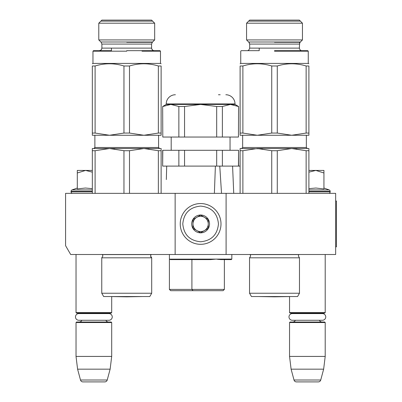 <?xml version="1.0" encoding="UTF-8"?>
<svg xmlns="http://www.w3.org/2000/svg" width="402" height="402" viewBox="0 0 402 402"><rect width="100%" height="100%" fill="white"/><g stroke="black" fill="none" stroke-linecap="round" stroke-linejoin="round"><path stroke-width="0.6" d="M175.141 254.506L175.141 193.357L65.581 193.357L65.581 245.677L70.677 254.506L226.095 254.506L226.095 193.357L335.655 193.357L335.655 254.506L226.095 254.506M175.141 193.357L226.095 193.357M76.028 254.506L76.028 312.595L111.696 312.595L111.696 296.565M76.028 312.595L76.536 313.108L111.188 313.108L111.696 312.595M106.987 313.59A3.055 3.055 -122.1 0 1 108.64 313.108M80.737 313.59A3.055 3.055 122.2 0 0 79.083 313.108M108.64 322.027A3.055 3.055 -47.8 0 1 105.872 320.268L108.907 320.268A3.337 3.337 0 0 0 112.243 316.927A3.337 3.337 0 0 0 108.907 313.59L78.817 313.59A3.337 3.337 0 0 0 75.481 316.927A3.337 3.337 0 0 0 78.817 320.268L81.852 320.268A3.055 3.055 47.8 0 1 79.083 322.027M111.696 322.535L76.028 322.535L76.536 322.027L111.188 322.027L111.696 322.535L111.696 356.423L110.133 369.162L107.223 380.011L80.495 380.011L77.591 369.162L110.133 369.162M76.028 322.535L76.028 356.423L111.696 356.423M76.028 356.423L77.591 369.162M104.766 381.9L82.958 381.9L104.766 381.9A2.548 2.548 -34.1 0 0 107.223 380.011M82.958 381.9A2.548 2.548 34.1 0 1 80.495 380.011M259.375 296.545A5.095 5.095 0 0 0 259.385 296.565L274.506 296.832L289.541 296.565L289.541 312.595L325.208 312.595L325.208 254.506M289.541 312.595L290.048 313.108L324.7 313.108L325.208 312.595M320.5 313.59A3.055 3.055 -122.1 0 1 322.153 313.108M294.249 313.59A3.055 3.055 122.2 0 0 292.596 313.108M322.153 322.027A3.055 3.055 -47.8 0 1 319.384 320.268M292.596 322.027A3.055 3.055 47.8 0 0 295.364 320.268M325.208 322.535L289.541 322.535L290.048 322.027L324.7 322.027L325.208 322.535L325.208 356.423L323.645 369.162L320.736 380.011L294.013 380.011L291.103 369.162L323.645 369.162M289.541 322.535L289.541 356.423L325.208 356.423M289.541 356.423L291.103 369.162M318.278 381.9L296.47 381.9L318.278 381.9A2.548 2.548 -34.1 0 0 320.736 380.011M296.47 381.9A2.548 2.548 34.1 0 1 294.013 380.011M323.937 188.025L329.173 189.935L308.902 189.935M328.65 193.357A1.528 1.528 -40.2 0 0 330.178 191.829L308.902 191.829M329.173 189.935A1.528 1.528 -129.2 0 1 330.178 191.367L330.178 191.829M308.902 188.659L315.902 188.025L323.937 188.96L323.937 172.986L315.826 170.423L308.902 172.151M308.902 170.423L315.48 170.423M323.937 172.986L323.937 170.423L315.826 170.423M72.586 193.357A1.528 1.528 40.2 0 1 71.059 191.829L71.059 191.367A1.528 1.528 129.2 0 1 72.064 189.935L92.334 189.935M77.3 188.025L72.064 189.935M77.686 188.88L85.41 188.025L92.334 188.659M92.334 172.151L85.581 170.423L77.3 170.423L77.3 188.96M77.3 172.991L85.581 170.423L92.334 170.423M200.618 203.548A20.381 20.381 0 0 0 180.237 223.929A20.381 20.381 0 0 0 200.618 244.315A20.381 20.381 0 0 0 220.999 223.929A20.381 20.381 0 0 0 200.618 203.548M200.618 206.095C189.784 207.151 183.84 213.095 182.784 223.929C183.84 234.763 189.784 240.708 200.618 241.768C211.452 240.708 217.397 234.763 218.452 223.934C217.397 213.1 211.452 207.156 200.618 206.095M200.618 215.015A8.919 8.919 0 0 0 191.699 223.929A8.919 8.919 0 0 0 200.618 232.848A8.919 8.919 0 0 0 209.537 223.929A8.919 8.919 0 0 0 200.618 215.015M200.618 215.105L192.975 219.517L192.975 228.346L200.618 232.758L208.261 228.346L208.261 219.517L200.618 215.105M196.794 230.552A7.643 7.643 0 0 0 208.261 223.929A7.643 7.643 0 0 0 196.794 217.311A7.643 7.643 0 0 0 200.618 231.577A7.643 7.643 0 0 0 204.442 230.552M196.794 217.311A7.643 7.643 0 0 1 204.442 217.311M292.329 313.59L322.419 313.59A3.337 3.337 0 0 1 325.756 316.927A3.337 3.337 0 0 1 322.419 320.268L292.329 320.268A3.337 3.337 0 0 1 288.993 316.927A3.337 3.337 0 0 1 292.329 313.59M78.817 320.268L108.907 320.268M151.7 293.234L149.785 296.545L103.671 296.545L101.761 293.234L151.7 293.234L151.7 257.818L101.761 257.818L102.907 255.984L102.269 254.506M123.957 150.72L109.53 148.514L143.926 148.514L129.499 150.72L123.957 150.72L123.957 193.357M109.53 148.514L95.103 150.72L92.334 150.72L92.334 148.514L135.987 148.514L109.53 148.514L114.59 148.8M143.926 148.514L161.127 148.514L161.127 150.72L158.353 150.72L143.926 148.514L148.991 148.8M161.127 150.72L161.127 193.357M158.353 150.72L158.353 193.357M129.499 150.72L129.499 193.357M95.103 150.72L95.103 193.357M92.334 148.514L92.334 193.357M102.359 254.597L151.097 254.597L150.554 255.984L151.7 257.818M161.127 134.479L161.127 135.263L109.53 135.263L95.103 133.057L92.334 133.057L92.334 135.263L109.53 135.263L123.957 133.057L129.499 133.057L129.499 65.988C139.117 63.049 148.735 63.049 158.353 65.988L158.353 133.057L143.926 135.263L129.499 133.057M126.73 39.934L154.669 39.934L154.669 23.2L98.786 23.2L101.887 20.1L98.786 23.2L98.786 39.934L126.73 39.934M101.887 20.1L151.569 20.1L154.669 23.2L151.569 20.1M158.353 65.988L161.127 65.988C161.127 63.049 161.127 63.049 161.127 65.988C161.127 63.049 161.127 63.049 161.127 65.988L161.127 135.263M129.499 65.988L123.957 65.988C114.339 63.049 104.721 63.049 95.103 65.988L95.103 133.057M95.103 65.988L92.334 65.988L92.334 134.479M92.334 65.988C92.334 63.049 92.334 63.049 92.334 65.988C92.334 63.049 92.334 63.049 92.334 65.988C92.334 63.049 92.334 63.049 92.334 65.988C92.334 63.049 92.334 63.049 92.334 65.988M161.127 63.782L160.488 63.415L92.968 63.415L92.334 63.782M123.957 65.988L123.957 133.057M121.585 135.263L129.328 135.263M93.988 135.263L109.53 135.263M158.353 133.057L161.127 133.057M126.73 51.185L92.968 51.185L126.73 51.185M129.806 50.677L154.117 50.677C152.866 50.722 152.016 49.873 151.569 48.124L101.887 48.124C101.445 49.873 100.595 50.722 99.339 50.677L111.439 50.677L93.48 50.677L99.339 50.677L93.48 50.677L92.968 51.185L111.439 51.185M126.73 50.677L129.55 50.677M152.599 21.13L100.857 21.13M100.857 41.999L152.599 41.999M111.61 296.565L126.73 296.832L141.851 296.565L111.61 296.565A5.095 5.095 0 0 1 111.6 296.545M161.127 65.988C161.127 63.049 161.127 63.049 161.127 65.988C161.127 63.049 161.127 63.049 161.127 65.988M142.017 51.185L160.488 51.185L160.488 63.415M159.981 50.677L160.488 51.185L159.981 50.677L154.077 50.672L152.981 50.406L151.69 48.898M215.387 166.096L214.382 193.357M162.795 150.298L162.654 166.096L162.654 150.298L184.553 150.298L184.553 166.096L219.768 166.096L221.522 193.357M170.679 290.686L169.408 289.41L169.408 259.094L170.463 259.602L210.688 259.602L191.91 259.602L191.91 289.41L224.376 289.41L223.105 290.686L170.679 290.686L223.105 290.686L215.904 290.686L223.105 290.686L224.376 289.41L224.376 259.602L231.316 259.602L220.643 259.602M191.91 259.602L170.463 259.602L210.688 259.602L216.226 259.094L220.698 259.602L231.321 259.602L231.828 259.094L169.418 259.164M224.376 289.41L224.376 259.602L220.698 259.602M169.408 254.506L169.408 289.41L191.91 289.41L193.04 290.686M231.828 254.506L231.828 259.094M218.633 259.431L216.231 259.094M232.582 166.096L233.738 193.357L232.582 166.096L240.11 166.096M166.333 179.568L166.694 166.182M162.654 106.495L162.795 137.047L162.654 106.495L166.222 104.435L235.014 104.435L238.582 106.495L238.441 137.047L216.683 137.047L216.683 106.495L200.618 104.435L184.553 106.495L184.553 137.047L216.683 137.047M238.441 106.495L230.406 104.435L233.23 104.706M238.582 106.495L238.441 137.047M238.582 166.096L238.582 150.298L238.441 166.096L222.371 166.096L222.371 150.298L238.441 150.298M184.553 150.298L216.683 150.298L216.683 166.096L222.371 166.096M162.795 166.096L184.553 166.096M178.865 150.298L178.865 166.096M216.683 150.298L222.371 150.298M230.044 150.298L230.044 137.047M171.192 150.298L171.192 137.047M220.195 94.751L218.452 94.751M175.393 94.751A9.171 9.171 135.4 0 0 166.222 103.927L235.014 103.927A9.171 9.171 -135.4 0 0 225.844 94.751M162.795 137.047L178.865 137.047L178.865 106.495L170.83 104.435L173.654 104.706M170.83 104.435L162.795 106.495M216.683 106.495L222.371 106.495L222.371 137.047M230.406 104.435L222.371 106.495M235.014 104.435L235.014 103.927M166.222 104.435L166.222 103.927M178.865 106.495L184.553 106.495M178.865 137.047L184.553 137.047M299.475 293.234L297.565 296.545L251.451 296.545L249.536 293.234L299.475 293.234L299.475 257.818L249.536 257.818L250.682 255.984L250.049 254.506M271.737 150.72L257.31 148.514L291.706 148.514L277.279 150.72L271.737 150.72L271.737 193.357M285.747 148.514L308.902 148.514L308.902 150.72L306.133 150.72L291.706 148.514L257.31 148.514L242.883 150.72L240.11 150.72L240.11 193.357L240.11 148.514L262.37 148.8M291.706 148.514L296.766 148.8M308.902 150.72L308.902 193.357M306.133 150.72L306.133 193.357M277.279 150.72L277.279 193.357M242.883 150.72L242.883 193.357M250.139 254.597L298.877 254.597L298.329 255.984L299.475 257.818M308.902 134.479L308.902 135.263L257.31 135.263L242.883 133.057L240.11 133.057L240.11 135.263L257.31 135.263L271.737 133.057L277.279 133.057L277.279 65.988C286.897 63.049 296.515 63.049 306.133 65.988L306.133 133.057L291.706 135.263L277.279 133.057M274.506 39.934L302.45 39.934L302.45 23.2L246.567 23.2L249.667 20.1L246.567 23.2L246.567 39.934L274.506 39.934M249.667 20.1L299.349 20.1L302.45 23.2L302.45 39.934L300.093 42.285L299.349 44.084L249.667 44.084L249.667 48.124C249.17 49.903 248.32 50.752 247.114 50.677L247.129 50.677M306.133 65.988L308.902 65.988C308.902 63.049 308.902 63.049 308.902 65.988C308.902 63.049 308.902 63.049 308.902 65.988L308.902 135.263M277.279 65.988L271.737 65.988C262.119 63.049 252.501 63.049 242.883 65.988L242.883 133.057M242.883 65.988L240.11 65.988L240.11 133.057L240.11 65.988C240.11 63.049 240.11 63.049 240.11 65.988C240.11 63.049 240.11 63.049 240.11 65.988C240.11 63.049 240.11 63.049 240.11 65.988C240.11 63.049 240.11 63.049 240.11 65.988M289.792 51.185L308.264 51.185L308.264 63.415L308.902 63.782L308.264 63.415L240.748 63.415L240.11 63.782M271.737 65.988L271.737 133.057M269.365 135.263L277.109 135.263M241.768 135.263L257.31 135.263M306.133 133.057L308.902 133.057M274.506 51.185L308.264 51.185L274.506 51.185M240.748 63.415L240.748 51.185L241.255 50.677L259.22 50.677L247.155 50.677M274.506 50.677L307.756 50.677L274.506 50.677M307.756 50.677L308.264 51.185L307.756 50.677L301.897 50.677C300.696 50.752 299.847 49.903 299.349 48.124L249.667 48.124M300.379 21.13L248.632 21.13M248.632 41.999L300.379 41.999M289.636 296.545A5.095 5.095 0 0 1 289.626 296.565L274.506 296.832M289.626 296.565L259.385 296.565M240.11 150.72L240.11 148.514M283.767 148.514L257.31 148.514M308.902 65.988C308.902 63.049 308.902 63.049 308.902 65.988C308.902 63.049 308.902 63.049 308.902 65.988M335.655 201L336.419 201L336.419 246.863L335.655 246.863M330.178 191.367L308.902 191.367M92.334 191.829L71.059 191.829M92.334 191.367L71.059 191.367M158.579 135.263L158.579 147.494L94.882 147.494L94.882 135.263M126.73 42.285L152.318 42.285L126.73 42.285M151.569 48.124L151.569 44.084L101.887 44.084L101.887 48.124M306.354 135.263L306.354 147.494L242.657 147.494L242.657 135.263M274.506 42.285L300.093 42.285L274.506 42.285M94.882 147.494L93.862 148.514L94.244 148.438M158.579 147.494L159.599 148.514M101.761 293.234L101.761 257.818M150.775 255.059L151.187 254.506M111.439 50.677L111.439 48.124M101.887 44.084L101.143 42.285L98.786 39.934M151.569 44.084L152.318 42.285L154.669 39.934M92.968 63.415L92.968 51.185L93.48 50.677M151.057 257.33L150.554 256.049M94.726 148.031L94.505 148.283M158.73 148.031L158.951 148.283M159.212 148.438L159.579 148.514M101.676 49.144L100.962 50.089L99.344 50.677M191.508 259.602L191.508 259.094M179.151 259.602L179.151 259.094M202.08 259.602L202.08 259.094M224.376 259.602L231.316 259.602M242.657 147.494L241.637 148.514L242.657 147.494M306.354 147.494L307.374 148.514L306.354 147.494M249.536 293.234L249.536 257.818M259.22 50.677L259.22 48.124M249.667 44.084L248.918 42.285L246.567 39.934M301.872 50.677L301.892 50.677C300.696 50.752 299.847 49.903 299.349 48.124L299.641 42.903M299.349 20.1L302.45 23.2M299.892 42.511L302.45 39.934M248.959 42.331L249.23 42.662M249.29 42.758L249.446 43.049"/></g></svg>
